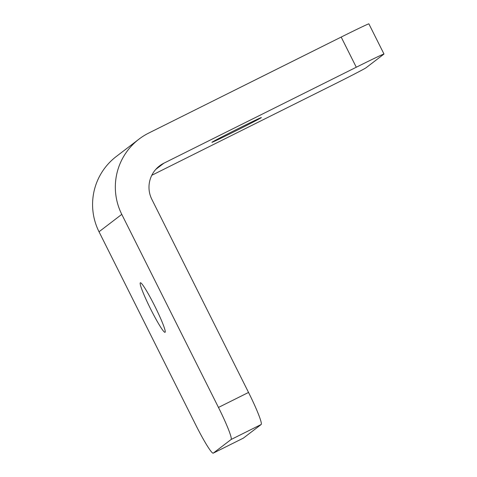 <?xml version="1.0" encoding="UTF-8"?>
<svg xmlns="http://www.w3.org/2000/svg" width="477" height="477" viewBox="0 0 477 477"><rect width="100%" height="100%" fill="white"/><g stroke="black" fill="none" stroke-linecap="round" stroke-linejoin="round"><path stroke-width="0.72" d="M261.307 117.634A27.672 0.483 153.4 0 0 261.39 117.545A27.672 0.483 153.4 0 0 237.558 128.945A27.672 0.483 153.4 0 0 211.991 142.235A27.672 0.483 153.4 0 0 211.907 142.325A27.672 0.483 153.4 0 0 235.739 130.931A27.672 0.483 153.4 0 0 261.307 117.634M150.672 309.09A27.672 2.51 63.5 0 1 140.351 282.778A27.672 2.51 63.5 0 1 154.733 305.99A27.672 2.51 63.5 0 1 165.054 332.302A27.672 2.51 63.5 0 1 150.672 309.09M213.291 453.12L243.359 438.124L261.169 424.5L231.101 439.502L213.291 453.12A33.742 3.059 -116.5 0 1 213.243 453.15A33.742 3.059 -116.5 0 1 195.707 424.846L99.025 231.768A60.74 60.478 -127.4 0 1 116.251 156.528L139.01 139.123A60.74 60.478 -127.4 0 1 148.717 133.065L341.18 37.069A33.742 0.584 -26.6 0 1 368.876 23.85L383.985 54.02A33.742 0.584 153.4 0 0 356.283 67.233L341.18 37.069M231.101 439.502A33.742 3.059 -116.5 0 0 218.466 407.441L121.778 214.364A60.74 60.478 -127.4 0 1 139.01 139.123M218.466 407.441L248.535 392.44L151.853 199.368A26.998 26.879 -127.4 0 1 163.826 163.229L356.283 67.233M151.793 175.286L333.53 84.638A33.742 0.584 153.4 0 0 366.074 67.752L383.884 54.128A33.742 0.584 153.4 0 0 383.985 54.02M243.359 438.124A33.742 3.059 63.5 0 1 243.318 438.148L213.243 453.15M248.535 392.44A33.742 3.059 63.5 0 1 261.169 424.5M155.782 169.383L163.826 163.229M99.025 231.768L121.778 214.364"/></g></svg>
